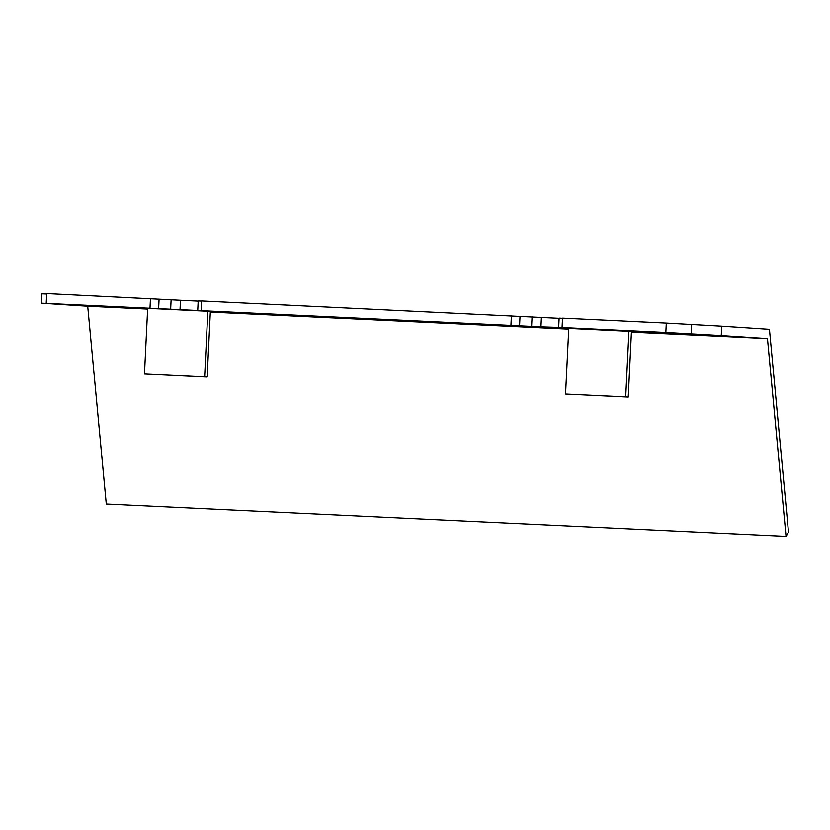 <?xml version="1.0" encoding="UTF-8"?>
<svg xmlns="http://www.w3.org/2000/svg" width="830" height="830" viewBox="0 0 830 830"><rect width="100%" height="100%" fill="white"/><g stroke="black" fill="none" stroke-linecap="round" stroke-linejoin="round"><path stroke-width="1.25" d="M210.343 312.007L259.614 314.352L230.221 312.412L141.193 308.096M147.667 308.802L130.362 307.66L141.193 308.179M631.433 332.176L767.47 338.65L721.26 335.611L721.716 326.232L769.452 329.375L788.5 532.092L786.052 536.346L106.292 503.997L87.721 306.301L41.5 303.261L180.027 309.725L180.484 300.346L46.698 293.654L46.241 303.033M87.721 306.301L147.647 309.154M210.343 312.142L568.737 329.188M721.26 335.611L665.847 332.508L666.303 323.14L562.533 318.201L562.076 327.57L665.847 332.508M562.076 327.57L540.963 326.896L541.419 317.527L559.119 318.367M180.027 309.725L540.963 326.896M631.433 332.042L680.704 334.386L651.311 332.446L562.284 328.13M568.758 328.836L551.452 327.694L562.284 328.213M41.5 303.261L41.956 293.893L46.677 294.121M198.183 301.197L180.484 300.346M201.597 301.186L198.194 301.02L197.737 310.389M201.14 310.399L201.597 301.031L541.419 317.527M562.522 318.357L559.13 318.191L558.673 327.57M721.716 326.232L666.303 323.14M150.012 307.971L150.469 298.593M510.948 325.142L511.405 315.763M786.052 536.346L767.47 338.65M519.57 325.702L520.026 316.334M531.594 326.283L532.061 316.904M158.634 308.532L159.09 299.163M170.669 309.102L171.125 299.734M691.639 324.8L691.183 334.179M210.374 311.385L207.168 377.079L144.472 374.05L147.678 308.438M207.168 377.079L204.626 376.913L207.842 311.302M204.626 376.913L144.472 374.05M631.464 331.419L628.248 397.114L565.562 394.084L568.768 328.473M628.248 397.114L625.716 396.948L628.933 331.336M565.562 394.084L625.716 396.948"/></g></svg>

